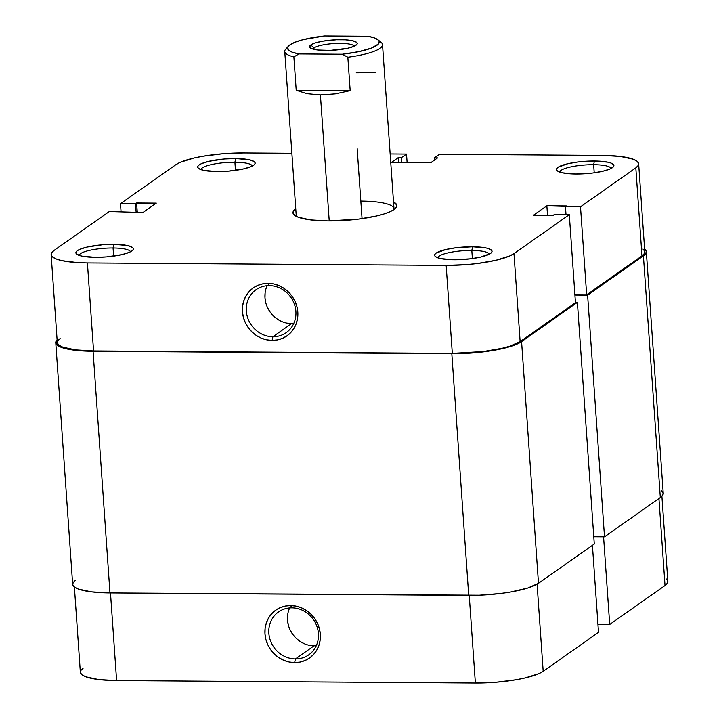 <?xml version="1.0" encoding="UTF-8"?>
<svg xmlns="http://www.w3.org/2000/svg" width="719" height="719" viewBox="0 0 719 719"><rect width="100%" height="100%" fill="white"/><g stroke="black" fill="none" stroke-linecap="round" stroke-linejoin="round"><path stroke-width="1.08" d="M489.19 254.265A25.722 5.545 -4 0 0 471.817 250.455L472.59 246.779A28.787 6.201 176 0 1 491.454 252.684A28.787 6.201 176 0 1 454.12 259.775L470.783 258.786L480.831 257.043L490.547 253.465L491.823 252.189L492.012 250.958L489.118 248.81L486.143 247.974L472.59 246.779L455.927 247.767L445.87 249.511L436.154 253.088L434.878 254.364L434.689 255.596L435.606 256.737L440.567 258.579L454.12 259.775A28.787 6.201 176 0 1 435.435 256.602A28.787 6.201 176 0 1 443.974 249.978A28.787 6.201 176 0 1 472.59 246.779L471.817 250.455A25.722 5.545 176 0 1 489.19 254.265M130.445 251.821A25.722 5.545 -4 0 0 113.063 248.001L113.845 244.325A28.787 6.201 176 0 1 132.709 250.23A28.787 6.201 176 0 1 95.366 257.33L106.475 256.908L122.086 254.598L129.474 252.279L131.802 251.012L133.078 249.745L133.267 248.513L132.35 247.372L127.389 245.53L113.845 244.325L102.727 244.748L87.125 247.057L79.737 249.376L77.409 250.643L76.133 251.911L75.944 253.142L76.861 254.283L81.813 256.126L95.366 257.33A28.787 6.201 176 0 1 76.69 254.149A28.787 6.201 176 0 1 85.228 247.534A28.787 6.201 176 0 1 113.845 244.325L113.063 248.001A25.722 5.545 176 0 1 130.445 251.821M611.033 168.507A25.722 5.545 -4 0 0 593.651 164.696L594.424 161.02A28.787 6.201 176 0 1 613.298 166.925A28.787 6.201 176 0 1 575.955 174.016L592.618 173.027L602.666 171.284L610.063 168.974L613.667 166.431L613.846 165.199L610.952 163.051L607.977 162.215L594.424 161.02L577.761 162.009L567.704 163.752L557.998 167.329L556.713 168.606L556.533 169.837L557.45 170.978L562.402 172.821L575.955 174.016A28.787 6.201 176 0 1 557.27 170.843A28.787 6.201 176 0 1 565.817 164.22A28.787 6.201 176 0 1 594.424 161.02L593.651 164.696A25.722 5.545 176 0 1 611.033 168.507M252.279 166.062A25.722 5.545 -4 0 0 234.906 162.242L235.679 158.566A28.787 6.201 176 0 1 254.544 164.471A28.787 6.201 176 0 1 217.201 171.571L228.318 171.149L243.921 168.839L251.308 166.52L253.636 165.253L254.912 163.986L255.101 162.755L254.184 161.613L249.232 159.771L235.679 158.566L224.571 158.989L208.959 161.308L201.572 163.617L199.244 164.885L197.968 166.152L197.779 167.383L198.696 168.525L203.657 170.376L217.201 171.571A28.787 6.201 176 0 1 198.525 168.39A28.787 6.201 176 0 1 207.063 161.775A28.787 6.201 176 0 1 235.679 158.566L234.906 162.242A25.722 5.545 176 0 1 252.279 166.062M267.135 285.731A26.235 24.131 -125.1 0 0 291.563 323.613L272.887 336.753A26.235 24.131 54.9 0 1 247.875 318.355A26.235 24.131 54.9 0 1 256.009 289.748A26.235 24.131 54.9 0 1 269.319 285.641A26.235 24.131 54.9 0 1 294.332 304.038A26.235 24.131 54.9 0 1 286.207 332.645A26.235 24.131 54.9 0 1 272.887 336.753A26.235 24.131 -125.1 0 0 295.886 311.363A26.235 24.131 -125.1 0 0 269.319 285.641L268.124 283.349A29.299 26.945 54.9 0 1 297.801 312.082A29.299 26.945 54.9 0 1 272.115 340.429L272.887 336.753L291.563 323.613A26.235 24.131 -125.1 0 0 293.738 323.523M393.868 209.651A49 10.551 -4 0 0 360.83 201.095A49 10.551 176 0 1 393.985 208.735A49 10.551 176 0 1 393.868 209.651M393.518 201.976A52.065 11.216 176 0 1 395.729 208.097A52.065 11.216 176 0 1 328.197 220.931L358.332 219.133L376.513 215.988L383.946 213.983L389.878 211.799L394.084 209.508L396.394 207.207L396.726 204.987L393.518 201.976M594.218 172.821L593.651 164.696L594.218 172.821M472.383 258.579L471.817 250.455L472.383 258.579M235.473 170.367L234.906 162.242L235.473 170.367M113.638 256.126L113.063 248.001L113.638 256.126M362.052 218.639L357.154 148.608M569.304 214.684L575.452 302.699L520.134 341.633L513.986 253.618L569.304 214.684L513.986 253.618L509.654 255.973L495.894 260.287L477.182 263.531L466.838 264.592L446.157 265.383L87.412 262.929L77.859 262.633L62.176 260.7L56.648 259.137L52.954 257.267L51.247 255.137L51.597 252.845L53.979 250.482L109.297 211.548L142.928 212.545L156.293 203.135L120.495 203.657L175.813 164.723L180.136 162.368L193.896 158.054L202.803 156.266L222.953 153.758L243.633 152.967L291.869 153.3L243.633 152.967A53.592 11.54 176 0 0 175.813 164.723L120.495 203.657L135.54 203.765L136.152 212.5L135.54 203.765L136.619 203.001L137.284 212.5L136.619 203.001L156.293 203.135L142.928 212.545L109.297 211.548L53.979 250.482A53.592 11.54 176 0 0 51.139 254.562L57.295 342.577A53.592 11.54 -4 0 0 93.56 350.944L452.314 353.389L483.339 351.537L502.051 348.302L509.699 346.234L520.134 341.633L575.452 302.699L569.304 214.684L554.259 214.586L569.304 214.684M638.652 163.779L644.808 251.794A53.592 11.54 -4 0 1 641.977 255.874L586.659 294.808L574.894 294.727L586.659 294.808L641.977 255.874L635.821 167.869A53.592 11.54 176 0 0 638.652 163.779A53.592 11.54 176 0 0 602.387 155.412L439.498 154.306L434.393 157.901L437.574 157.919L430.897 162.629L391.549 162.359L398.227 157.65L401.409 157.677L406.523 154.082L390.156 153.965L406.523 154.082L401.409 157.677L398.227 157.65L391.549 162.359L430.897 162.629L437.574 157.919L434.393 157.901L439.498 154.306L602.387 155.412L620.452 156.472L633.151 159.205L636.836 161.083L638.544 163.204L638.202 165.496L635.821 167.869L580.503 206.802L546.862 205.805L533.498 215.206L553.172 215.341L554.259 214.586L553.172 215.341L533.498 215.206L546.862 205.805L547.527 215.305L546.862 205.805L566.536 205.94L565.458 206.695L566.015 214.666L565.458 206.695L580.503 206.802L635.821 167.869L641.977 255.874L644.359 253.51L644.7 251.219L642.993 249.089M121.053 211.629L120.495 203.657L121.053 211.629M60.126 338.487L57.745 340.86L57.403 343.152L59.111 345.273L62.796 347.151L75.495 349.883L93.56 350.944L87.412 262.929L446.157 265.383L452.314 353.389L93.56 350.944L87.412 262.929A53.592 11.54 176 0 1 51.139 254.562M295.752 208.807L293.397 211.134L293.064 213.363L294.727 215.43L298.304 217.246L310.644 219.906L328.197 220.931A52.065 11.216 176 0 1 294.413 215.188A52.065 11.216 176 0 1 295.752 208.807M296.471 216.464A49 10.551 176 0 1 296.228 215.574L284.751 51.489A49 10.551 176 0 1 287.681 47.526M268.124 283.349L262.768 283.861L257.69 285.452L253.088 288.058L249.142 291.572L246.006 295.877L243.786 300.794L242.591 306.132L242.447 311.695L243.364 317.268L245.314 322.633L248.217 327.585L251.965 331.935L256.404 335.512L261.374 338.182L266.677 339.844L272.115 340.429L277.48 339.916L282.558 338.325L287.16 335.719L291.105 332.205L294.242 327.9L296.453 322.984L297.657 317.645L297.801 312.082L296.875 306.51L294.925 301.144L292.022 296.192L288.283 291.842L283.834 288.265L278.873 285.596L273.562 283.933L268.124 283.349L269.319 285.641A26.235 24.131 -125.1 0 0 246.32 311.03A26.235 24.131 -125.1 0 0 272.887 336.753L272.115 340.429A29.299 26.945 54.9 0 1 242.447 311.695A29.299 26.945 54.9 0 1 268.124 283.349M406.523 154.082L407.107 162.458L406.523 154.082M586.659 294.808L580.503 206.802L586.659 294.808M434.393 157.901L434.546 160.058L434.393 157.901M398.227 157.65L398.56 162.404L398.227 157.65M401.409 157.677L401.741 162.422L401.409 157.677M265.122 292.903L264.987 297.891L265.814 302.879M267.558 307.678L270.155 312.118L273.517 316.009L277.489 319.209L281.938 321.6M286.692 323.092L291.563 323.613M79.153 255.407A25.722 5.545 176 0 1 113.063 248.001A25.722 5.545 -4 0 0 79.153 255.407M200.987 169.648A25.722 5.545 176 0 1 234.906 162.242A25.722 5.545 -4 0 0 200.987 169.648M437.898 257.851A25.722 5.545 176 0 1 471.817 250.455A25.722 5.545 -4 0 0 437.898 257.851M559.741 172.093A25.722 5.545 176 0 1 593.651 164.696A25.722 5.545 -4 0 0 559.741 172.093M446.157 265.383L452.314 353.389A53.592 11.54 -4 0 0 520.134 341.633L513.986 253.618A53.592 11.54 176 0 1 446.157 265.383M75.585 580.134L73.131 582.57L72.781 584.924L74.533 587.108L78.326 589.041L91.385 591.854L109.971 592.941L93.075 351.285L451.82 353.739L468.716 595.386L109.971 592.941L93.075 351.285A55.129 11.872 176 0 1 55.767 342.684A55.129 11.872 176 0 1 57.098 339.799L55.875 343.269L57.637 345.453L61.43 347.385L67.119 348.994L83.251 350.98L451.82 353.739L468.716 595.386A55.129 11.872 -4 0 0 538.477 583.298L521.581 341.642A55.129 11.872 176 0 1 451.82 353.739L473.093 352.921L493.827 350.342L510.85 346.378L517.132 344.059L521.581 341.642L577.393 302.357L594.289 544.013L538.477 583.298L521.581 341.642L577.393 302.357L575.434 302.348L577.393 302.357L594.289 544.013L538.477 583.298L527.746 588.034L510.724 591.989L500.631 593.49L479.222 595.215L109.971 592.941A55.129 11.872 -4 0 1 72.664 584.331L55.767 342.684M661.363 490.556L663.125 492.749L662.765 495.103L660.321 497.539L604.508 536.814L593.786 536.742L604.508 536.814L587.612 295.167L574.921 295.078L587.612 295.167L643.415 255.883L660.321 497.539L604.508 536.814L587.612 295.167L643.415 255.883L660.321 497.539A55.129 11.872 -4 0 0 663.233 493.333L646.336 251.686A55.129 11.872 176 0 1 643.415 255.883L645.869 253.448L646.219 251.093L644.467 248.909M644.61 249.017A55.129 11.872 176 0 1 646.336 251.686M291.851 607.843A26.235 24.131 -125.1 0 0 268.852 633.232A26.235 24.131 -125.1 0 0 295.419 658.955L294.646 662.63A29.299 26.945 54.9 0 1 264.978 633.906A29.299 26.945 54.9 0 1 290.656 605.551L291.851 607.843A26.235 24.131 54.9 0 1 316.863 626.24A26.235 24.131 54.9 0 1 308.739 654.856A26.235 24.131 54.9 0 1 295.419 658.955A26.235 24.131 54.9 0 1 270.407 640.557A26.235 24.131 54.9 0 1 278.532 611.95A26.235 24.131 54.9 0 1 291.851 607.843L290.656 605.551L285.299 606.063L280.221 607.654L275.62 610.26L271.674 613.774L268.529 618.079L266.318 622.996L265.122 628.334L264.978 633.906L265.895 639.47L267.845 644.835L270.748 649.787L274.496 654.137L278.936 657.714L283.906 660.384L289.209 662.046L294.646 662.63L300.012 662.118L305.09 660.527L309.691 657.93L313.637 654.407L316.773 650.102L318.984 645.186L320.189 639.847L320.332 634.284L319.407 628.712L317.456 623.346L314.554 618.394L310.815 614.044L306.366 610.467L301.396 607.798L296.093 606.135L290.656 605.551A29.299 26.945 54.9 0 1 320.332 634.284A29.299 26.945 54.9 0 1 294.646 662.63L295.419 658.955L314.086 645.815L295.419 658.955A26.235 24.131 -125.1 0 0 318.418 633.565A26.235 24.131 -125.1 0 0 291.851 607.843M289.667 607.932A26.235 24.131 -125.1 0 0 314.086 645.815A26.235 24.131 -125.1 0 0 316.27 645.734M661.902 496.218L667.861 581.446A53.592 11.54 -4 0 1 665.021 585.536L609.703 624.469L597.947 624.389L609.703 624.469L603.574 536.814L609.703 624.469L665.021 585.536L658.937 498.51L665.021 585.536L667.403 583.163L667.753 580.88L666.046 578.75M83.179 668.149L80.798 670.521L80.456 672.813L82.164 674.934L85.849 676.813L98.548 679.545L116.613 680.596L475.367 683.05L496.047 682.259L516.197 679.752L525.104 677.954L538.864 673.649L543.187 671.294L598.505 632.352L592.42 545.326L598.505 632.352L543.187 671.294L537.093 584.179L543.187 671.294A53.592 11.54 -4 0 1 475.367 683.05L116.613 680.596L110.483 592.941L116.613 680.596A53.592 11.54 -4 0 1 80.348 672.238L74.39 587.001M469.237 595.386L475.367 683.05L469.237 595.386M287.645 615.105L287.519 620.093L288.346 625.081M290.09 629.88L292.687 634.32L296.039 638.211L300.021 641.411L304.47 643.802M309.224 645.294L314.086 645.815M313.96 47.939A20.824 4.485 -4 0 0 312.927 49.09A20.824 4.485 176 0 1 313.96 47.939L314.059 49.386L313.96 47.939A20.824 4.485 176 0 1 335.863 43.455A20.824 4.485 176 0 1 354.278 46.196A20.824 4.485 -4 0 0 335.863 43.455A20.824 4.485 -4 0 0 313.96 47.939L310.86 44.938L313.96 47.939M355.986 45.243A23.889 5.15 176 0 1 332.349 50.312A23.889 5.15 176 0 1 310.257 47.849A23.889 5.15 176 0 1 310.86 44.938L309.637 47.014L312.046 48.793L317.708 50.015L330.309 50.411L347.924 48.218L354.063 46.295L357.046 44.192L357.208 43.167L356.444 42.223L352.328 40.686L345.345 39.824L336.537 39.77L322.885 41.163L315.506 42.879L310.86 44.938A23.889 5.15 176 0 1 339.719 39.698A23.889 5.15 176 0 1 356.741 44.596A23.889 5.15 176 0 1 355.986 45.243M379.057 41.136A49 10.551 176 0 1 382.517 44.65A49 10.551 176 0 1 347.843 57.25L350.18 90.657L335.297 93.892L320.413 94.935L329.221 220.931L320.413 94.935L306.95 93.695L296.21 90.288L293.873 56.882A49 10.551 176 0 1 284.751 51.489M288.571 46.034L285.794 49.081A49 10.551 -4 0 0 293.873 56.882L298.996 53.934A45.935 9.895 176 0 1 288.571 46.034A45.935 9.895 176 0 1 324.548 35.95L367.849 36.247L374.509 37.954L378.365 40.156L379.156 41.387L378.374 44.03L371.516 48.065L358.853 51.642L342.298 54.231L298.996 53.934L292.336 52.217L288.481 50.024L287.69 47.49L290.027 44.794L295.329 42.115L303.229 39.635L324.548 35.95L367.849 36.247A45.935 9.895 176 0 1 377.969 39.788A45.935 9.895 176 0 1 342.298 54.231L347.843 57.25A49 10.551 -4 0 0 381.142 42.412L377.969 39.788M347.843 57.25L350.18 90.657L296.21 90.288L293.873 56.882L298.996 53.934L342.298 54.231L347.843 57.25M356.238 72.826L375.722 72.682M296.21 90.288L306.95 93.695L320.413 94.935L335.297 93.892L350.18 90.657L296.21 90.288M393.985 208.735L382.517 44.65"/></g></svg>
